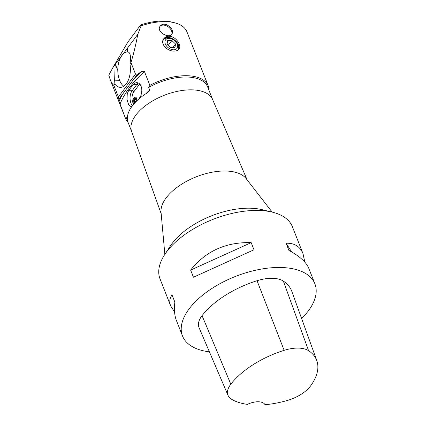 <?xml version="1.0" encoding="UTF-8"?>
<svg xmlns="http://www.w3.org/2000/svg" width="426" height="426" viewBox="0 0 426 426"><rect width="100%" height="100%" fill="white"/><g stroke="black" fill="none" stroke-linecap="round" stroke-linejoin="round"><path stroke-width="0.64" d="M209.406 351.844A71.142 36.002 -21.5 0 1 182.514 335.992A71.142 36.002 -21.5 0 1 189.128 308.882A71.142 36.002 -21.5 0 1 258.539 269.605A71.142 36.002 -21.5 0 1 314.899 283.844A71.142 36.002 -21.5 0 1 301.629 318.557M304.856 262.166L303.046 253.758L292.422 226.781A71.142 36.002 158.5 0 0 272.214 212.121A71.142 36.002 158.5 0 0 166.651 251.819A71.142 36.002 158.5 0 0 164.819 254.423A71.142 36.002 158.5 0 0 160.038 278.929L170.666 305.905L174.569 311.997M182.514 335.992L176.38 320.411C174.5 315.57 173.994 309.462 174.862 302.093L172.051 294.957C169.596 298.296 169.133 301.943 170.666 305.905M251.175 242.639C225.945 241.947 205.763 251.095 190.635 270.089L193.447 277.225L253.987 249.774L251.175 242.639L190.635 270.089M303.046 253.758C300.053 246.446 294.398 242.942 286.086 243.246L288.897 250.381C299.627 256.212 306.246 262.171 308.765 268.263L314.899 283.844M228.054 395.419L199.075 327.711A30.235 15.299 -21.5 0 1 202.057 315.645A71.142 36.002 -21.5 0 1 257.038 280.718A30.235 15.299 -21.5 0 1 283.354 281.117A71.142 36.002 -21.5 0 1 291.815 291.352L316.8 360.636A68.996 34.916 -21.5 0 1 310.772 385.674A28.089 14.212 -21.5 0 1 287.273 400.488A68.996 34.916 -21.5 0 1 264.993 404.7A14.228 7.199 -21.5 0 0 247.389 404.38A68.996 34.916 -21.5 0 1 231.771 399.396A28.089 14.212 -21.5 0 1 228.054 395.419A28.089 14.212 -21.5 0 1 230.823 384.209A68.996 34.916 -21.5 0 1 284.147 350.337A28.089 14.212 -21.5 0 1 308.594 350.71A68.996 34.916 -21.5 0 1 316.8 360.636M286.086 243.246L291.645 251.92M166.603 24.665C171.598 27.45 173.393 30.624 171.987 34.181C168.861 39.064 155.586 31.551 160.267 26.007C161.752 24.218 163.866 23.776 166.603 24.665M171.614 34.597A7.141 4.766 36.8 0 0 165.9 25.603A7.141 4.766 36.8 0 0 163.334 25.086A7.141 4.766 36.8 0 0 160.07 26.3M171.295 36.577C177.248 38.239 181.678 46.152 179.021 49.187C178.105 50.359 176.62 50.976 174.564 51.045C167.631 51.738 159.537 43.692 163.872 38.622C165.618 36.46 168.094 35.779 171.295 36.577M128.072 122.416A44.448 22.493 -21.5 0 1 125.542 118.513A44.448 22.493 -21.5 0 1 125.388 118.087L119.019 101.313A44.448 22.493 -21.5 0 1 118.838 99.167L118.428 96.958L135.505 74.113L137.481 74.215A44.448 22.493 -21.5 0 1 140.83 72.127C142.114 71.211 143.312 71.004 144.425 71.515L149.867 85.333A44.448 22.493 -21.5 0 1 208.245 85.935L186.95 31.865A44.448 22.493 158.5 0 0 174.25 22.684A44.448 22.493 158.5 0 0 141.107 25.848L140.702 24.921L127.837 42.137L112.794 67.771L115.158 64.608L114.642 80.189L114.887 84.082A17.785 9.718 -89 0 0 120.356 87.335A17.785 9.718 -89 0 0 129.957 63.921C131.107 56.386 130.367 52.371 127.736 51.887L127.587 51.887M135.505 74.113L130.958 62.579C133.471 54.512 135.745 45.103 137.774 34.346L141.107 25.848M208.245 85.935A44.448 22.493 -21.5 0 1 209.06 90.514M112.794 67.771L108.795 75.205L110.243 79.673C111.33 82.426 112.544 84.343 113.88 85.429L118.428 96.958M127.433 120.35L127.246 120.041C127.48 120.483 127.528 120.191 127.385 119.152A43.521 22.024 -21.5 0 1 132.198 106.037A43.521 22.024 -21.5 0 1 146.858 93.097L148.791 91.633L149.707 90.397L148.701 87.415L149.867 85.333M247.133 179.889L212.611 99.54A43.521 22.024 158.5 0 0 177.946 91.212A43.521 22.024 158.5 0 0 135.798 115.174A43.521 22.024 158.5 0 0 131.634 131.442L161.182 213.745M125.388 118.087L126.234 117.475L127.246 120.041A113.827 57.601 -21.5 0 1 127.422 119.642M126.234 117.475A43.521 22.024 158.5 0 0 126.692 118.913L131.693 131.602M212.675 99.7L207.68 87.01A43.521 22.024 158.5 0 0 148.701 87.415M140.702 24.921A41.599 21.05 -21.5 0 1 171.513 22.035L174.25 22.684M272.15 212.105L246.159 178.632A46.242 23.398 158.5 0 0 208.037 173.094A46.242 23.398 158.5 0 0 166.129 197.914A46.242 23.398 158.5 0 0 161.039 212.164L164.857 254.37M272.214 212.121L261.931 209.64A60.471 30.603 158.5 0 0 172.205 243.384A60.471 30.603 158.5 0 0 170.645 245.594L164.819 254.423M113.88 85.429L114.887 84.082M127.401 51.897L127.528 48.058L137.774 34.346M129.957 63.921L130.958 62.579M137.481 74.215L118.838 99.167M127.528 48.058L115.158 64.608M178.531 49.72A9.228 6.161 36.8 0 0 174.207 39.762A9.228 6.161 36.8 0 0 163.605 39.011M177.807 50.241A8.893 5.937 36.8 0 0 177.855 50.177A8.893 5.937 36.8 0 0 174.287 40.103A8.893 5.937 36.8 0 0 163.611 39.533A8.893 5.937 36.8 0 0 162.918 43.516M177.786 50.257A8.893 5.937 36.8 0 0 176.849 43.26L176.375 42.584A7.114 4.75 36.8 0 0 171.316 38.803A7.114 4.75 36.8 0 0 164.979 41.343A7.114 4.75 36.8 0 0 172.945 49.773A7.114 4.75 36.8 0 0 176.375 42.584M171.316 38.803L170.533 38.542A8.893 5.937 36.8 0 0 163.499 39.687M115.292 64.108L117.794 70.466M131.714 106.708L129.887 106.111L128.599 104.567L127.001 99.487L127.278 93.677L128.577 90.685A113.827 57.601 -21.5 0 1 133.53 84.321L135.212 82.969L136.916 82.575L138.876 83.198L140.394 84.758L141.416 87.053L141.837 89.822L141.645 92.777L140.868 95.605L139.153 98.598A113.827 57.601 158.5 0 0 138.711 99.125M135.697 98.166A2.844 1.4 -92.2 0 0 135.367 98.321A2.844 1.4 -92.2 0 0 135.26 98.411M137.06 100.627A2.844 1.4 -92.2 0 0 135.575 98.156A2.844 1.4 -92.2 0 0 134.392 99.748A2.844 1.4 -92.2 0 0 134.605 102.698A2.844 1.4 -92.2 0 0 134.738 102.986M128.577 90.685L132.108 90.749A1.422 0.948 -143.2 0 1 133.753 91.909A7.471 4.079 -89 0 0 133.53 103.795L133.732 104.125M133.53 103.795L133.333 103.364C132.571 100.062 133.157 97.975 135.095 97.107C136.277 97.24 136.98 98.363 137.215 100.483M135.324 97.123A3.914 1.922 -92.2 0 0 134.206 103.332A3.914 1.922 -92.2 0 0 134.275 103.502M170.725 47.712L174.958 47.632L175.533 44.022L171.87 40.497L167.636 40.577L167.061 44.182L170.725 47.712M171.87 40.497L168.254 45.332M175.533 44.022L172.807 47.669M136.48 101.186L135.883 99.226L135.015 99.668L136.086 99.631M135.015 99.668L134.813 101.447L136.277 101.388M134.813 101.447L135.292 102.394M134.808 102.911A2.684 1.321 87.8 0 1 134.712 99.066A2.684 1.321 87.8 0 1 135.159 98.481A2.684 1.321 87.8 0 1 136.986 100.701M123.801 86.254A17.785 9.718 91 0 1 119.584 80.28A17.785 9.718 91 0 1 118.939 61.653A17.785 9.718 91 0 1 127.768 51.887M230.823 384.209L202.057 315.645M284.147 350.337L257.038 280.718M308.594 350.71L283.354 281.117M114.642 80.189L119.584 80.28M133.013 80.194A115.249 58.319 -21.5 0 1 140.83 72.127M119.019 101.313A115.249 58.319 -21.5 0 1 123.306 93.188M145.825 93.763A113.827 57.601 -21.5 0 1 149.712 89.987M144.425 71.515A113.827 57.601 158.5 0 0 119.94 104.274M132.481 105.669A8.893 4.856 91 0 1 132.108 90.749L136.868 84.38L133.53 84.321M140.032 84.263A7.471 4.079 -89 0 0 138.509 85.546A1.422 0.948 -143.2 0 0 136.868 84.38A8.893 4.856 91 0 1 138.461 82.963M138.509 85.546L133.753 91.909M110.243 79.673L125.542 118.513"/></g></svg>
